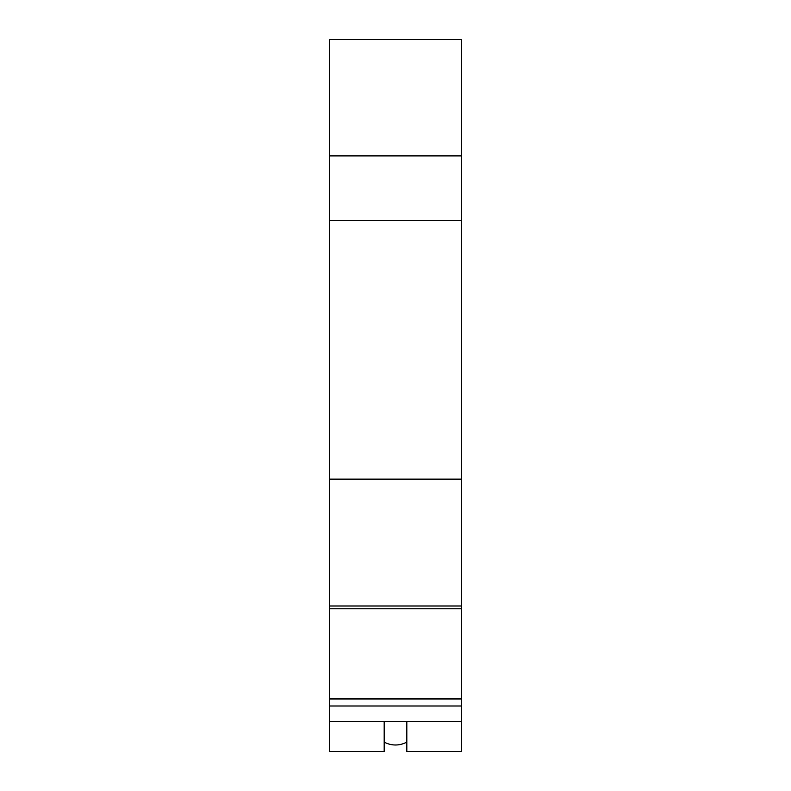 <?xml version="1.0" encoding="UTF-8"?>
<svg xmlns="http://www.w3.org/2000/svg" width="791" height="791" viewBox="0 0 791 791"><rect width="100%" height="100%" fill="white"/><g stroke="black" fill="none" stroke-linecap="round" stroke-linejoin="round"><path stroke-width="1.19" d="M329.639 155.906L461.361 155.906L461.361 39.55L329.639 39.55L329.639 751.45L384.189 751.45L384.189 721.55M461.361 155.906L461.361 698.779L329.639 698.779M329.639 705.997L461.361 705.997L461.361 698.779M461.361 705.997L461.361 751.45L406.811 751.45L406.811 721.55M329.639 721.55L461.361 721.55M329.639 698.997L461.361 698.997M329.639 605.995L461.361 605.995M329.639 608.763L461.361 608.763M329.639 479.138L461.361 479.138M329.639 220.551L461.361 220.551M384.189 742.077A23.433 23.433 0 0 0 406.811 742.077"/></g></svg>
